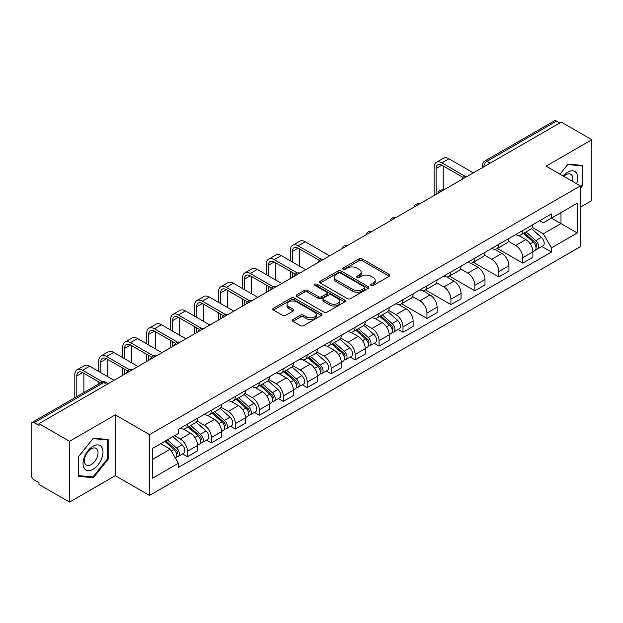 <?xml version="1.0" encoding="UTF-8"?>
<svg xmlns="http://www.w3.org/2000/svg" width="623" height="623" viewBox="0 0 623 623"><rect width="100%" height="100%" fill="white"/><g stroke="black" fill="none" stroke-linecap="round" stroke-linejoin="round"><path stroke-width="0.93" d="M371.113 285.482A1.495 0.864 0 0 0 373.224 285.482L389.235 276.238A2.134 1.23 0 0 0 389.858 275.366A2.134 1.23 0 0 0 389.235 274.502L362.111 258.841A2.134 1.23 0 0 0 359.097 258.841L343.086 268.085A1.495 0.864 0 0 0 342.65 268.692A1.495 0.864 0 0 0 343.086 269.3A1.495 0.864 0 0 0 345.197 269.3L347.268 268.1A6.822 3.94 0 0 1 356.909 268.1L359.167 269.409A6.822 3.94 0 0 1 361.169 272.196A6.822 3.94 0 0 1 359.167 274.977L357.096 276.176A1.495 0.864 0 0 0 356.66 276.783A1.495 0.864 0 0 0 357.096 277.391A1.495 0.864 0 0 0 359.206 277.391L361.278 276.199A6.822 3.94 0 0 1 370.926 276.199L373.185 277.5A6.822 3.94 0 0 1 375.186 280.288A6.822 3.94 0 0 1 373.185 283.068L371.113 284.267A1.495 0.864 0 0 0 370.677 284.875A1.495 0.864 0 0 0 371.113 285.482L371.113 284.267M292.935 319.568A2.134 1.23 0 0 0 292.312 320.44A2.134 1.23 0 0 0 292.935 321.312L300.551 325.704A2.134 1.23 0 0 0 303.565 325.704L321.343 315.433A2.134 1.23 0 0 0 321.966 314.568A2.134 1.23 0 0 0 321.343 313.696L294.22 298.035A2.134 1.23 0 0 0 291.206 298.035L273.419 308.299A2.134 1.23 0 0 0 272.796 309.172A2.134 1.23 0 0 0 273.419 310.044L282.616 315.347A2.134 1.23 0 0 0 285.63 315.347L293.238 310.955A2.134 1.23 0 0 0 293.861 310.083A2.134 1.23 0 0 0 293.238 309.218L288.683 306.586A5.7 3.294 0 0 1 287.008 304.258A5.7 3.294 0 0 1 290.528 301.213A5.7 3.294 0 0 1 296.743 301.929L314.599 312.24A5.7 3.294 0 0 1 316.274 314.568A5.7 3.294 0 0 1 312.754 317.605A5.7 3.294 0 0 1 306.539 316.897L303.565 315.176A2.134 1.23 0 0 0 300.551 315.176L292.935 319.568L292.935 321.312M149.52 434.644L115.286 414.871L69.535 441.286L38.976 423.648L561.3 122.092L591.85 139.731L546.098 166.146L580.332 185.911L149.52 434.644L149.52 495.449L580.332 246.724L580.332 185.911M347.416 298.643A2.134 1.23 0 0 0 350.43 298.643L368.216 288.379A2.134 1.23 0 0 0 368.839 287.507A2.134 1.23 0 0 0 368.216 286.635L341.085 270.974A2.134 1.23 0 0 0 338.071 270.974L320.292 281.246A2.134 1.23 0 0 0 319.661 282.11A2.134 1.23 0 0 0 320.292 282.982L347.416 298.643M315.69 285.809A1.495 0.864 0 0 1 317.2 286.019L317.2 284.244L344.776 300.169A2.134 1.23 0 0 1 345.399 301.034A2.134 1.23 0 0 1 344.776 301.906L326.997 312.17A2.134 1.23 0 0 1 323.983 312.17L296.852 296.509L296.852 294.772A2.134 1.23 0 0 0 296.229 295.645A2.134 1.23 0 0 0 296.852 296.509M296.852 294.772L304.468 290.38A2.134 1.23 0 0 1 307.482 290.38L318.478 296.727A2.134 1.23 0 0 0 321.491 296.727L326.545 293.815A2.134 1.23 0 0 0 327.168 292.942A2.134 1.23 0 0 0 326.545 292.078L315.09 285.459A1.495 0.864 0 0 1 314.654 284.851A1.495 0.864 0 0 1 315.573 284.057A1.495 0.864 0 0 1 317.2 284.244M69.535 441.286L69.535 502.099L38.976 484.46L38.976 482.685L34.218 479.936A4.345 2.508 -120 0 1 31.15 474.617L31.15 424.45A4.345 2.508 -120 0 1 32.046 422.456L101.596 382.304A4.345 2.508 60 0 1 103.768 382.522L34.218 422.674A4.345 2.508 -120 0 0 32.046 422.456M580.332 207.186L591.85 200.544L591.85 139.731M69.535 502.099L115.286 475.684L149.52 495.449M38.976 423.648L38.976 425.423L34.218 422.674M490.215 163.133L486.991 161.271A4.345 2.508 60 0 0 484.819 161.053L554.369 120.901A4.345 2.508 60 0 1 556.534 121.119L486.991 161.271A4.345 2.508 120 0 0 483.915 166.59L483.915 166.769M559.765 122.98L556.534 121.119M522.759 230.502A9.991 5.763 60 0 1 520.696 234.988L530.827 229.132A9.991 5.763 -120 0 0 532.891 224.654M508.376 241.257L515.696 245.478A9.991 5.763 60 0 1 522.759 257.712L532.891 251.863A9.991 5.763 -120 0 0 525.828 239.629L518.577 235.447M532.891 251.863L532.891 257.268L522.759 263.124L497.356 248.452M520.696 234.988A9.991 5.763 60 0 1 515.774 234.536M522.759 257.712L522.759 263.124M498.813 244.333A9.991 5.763 60 0 1 496.741 248.811L506.873 242.962A9.991 5.763 -120 0 0 508.944 238.477M473.41 262.283L498.813 276.947L508.944 271.098L508.944 265.694A9.991 5.763 -120 0 0 501.881 253.46L494.631 249.27M496.741 248.811A9.991 5.763 60 0 1 491.827 248.359M484.429 255.087L491.749 259.308A9.991 5.763 60 0 1 498.813 271.542L498.813 276.947M474.858 258.156A9.991 5.763 60 0 1 472.787 262.641L482.926 256.793A9.991 5.763 -120 0 0 484.99 252.307M449.456 276.114L474.858 290.777L484.99 284.929L484.99 279.517A9.991 5.763 -120 0 0 477.927 267.29L470.677 263.101M472.787 262.641A9.991 5.763 60 0 1 467.873 262.19M460.475 268.91L467.795 273.139A9.991 5.763 60 0 1 474.858 285.373L474.858 290.777M450.904 271.986A9.991 5.763 60 0 1 448.84 276.472L458.972 270.616A9.991 5.763 -120 0 0 461.043 266.138M425.509 289.936L450.904 304.608L461.043 298.752L461.043 293.347A9.991 5.763 -120 0 0 453.98 281.113L446.722 276.931M448.84 276.472A9.991 5.763 60 0 1 443.919 276.02M436.528 282.741L443.849 286.962A9.991 5.763 60 0 1 450.904 299.196L450.904 304.608M426.957 285.817A9.991 5.763 60 0 1 424.886 290.295L435.018 284.446A9.991 5.763 -120 0 0 437.089 279.961M401.555 303.767L426.957 318.431L437.089 312.582L437.089 307.178A9.991 5.763 -120 0 0 430.026 294.944L422.776 290.754M424.886 290.295A9.991 5.763 60 0 1 419.972 289.843M412.574 296.571L419.894 300.792A9.991 5.763 60 0 1 426.957 313.026L426.957 318.431M403.003 299.64A9.991 5.763 60 0 1 400.939 304.125L411.071 298.277A9.991 5.763 -120 0 0 413.135 293.791M398.144 329.458L403.003 332.261L413.135 326.413L413.135 321.001A9.991 5.763 -120 0 0 406.079 308.774L398.821 304.585M400.939 304.125A9.991 5.763 60 0 1 396.018 303.674M388.627 310.394L395.94 314.623A9.991 5.763 60 0 1 403.003 326.857L403.003 332.261M379.057 313.47A9.991 5.763 60 0 1 376.985 317.956L387.117 312.1A9.991 5.763 -120 0 0 389.188 307.622M374.197 343.281L379.057 346.092L389.188 340.236L389.188 334.831A9.991 5.763 -120 0 0 382.125 322.597L374.875 318.415M376.985 317.956A9.991 5.763 60 0 1 372.071 317.504M364.673 324.225L371.993 328.446A9.991 5.763 60 0 1 379.057 340.68L379.057 346.092M355.102 327.301A9.991 5.763 60 0 1 353.031 331.779L363.17 325.93A9.991 5.763 -120 0 0 365.234 321.445M350.243 357.111L355.102 359.915L365.234 354.066L365.234 348.662A9.991 5.763 -120 0 0 358.17 336.428L350.92 332.238M353.031 331.779A9.991 5.763 60 0 1 348.117 331.327M340.719 338.055L348.039 342.276A9.991 5.763 60 0 1 355.102 354.51L355.102 359.915M331.148 341.124A9.991 5.763 60 0 1 329.084 345.609L339.216 339.761A9.991 5.763 -120 0 0 341.287 335.275M326.296 370.942L331.156 373.745L341.287 367.897L341.287 362.485A9.991 5.763 -120 0 0 334.224 350.258L326.966 346.069M329.084 345.609A9.991 5.763 60 0 1 324.17 345.158M316.772 351.878L324.092 356.107A9.991 5.763 60 0 1 331.156 368.341L331.156 373.745M307.201 354.954A9.991 5.763 60 0 1 305.13 359.44L315.269 353.584A9.991 5.763 -120 0 0 317.333 349.106M302.342 384.765L307.201 387.576L317.333 381.72L317.333 376.315A9.991 5.763 -120 0 0 310.27 364.081L303.019 359.899M305.13 359.44A9.991 5.763 60 0 1 300.216 358.988M292.818 365.709L300.138 369.93A9.991 5.763 60 0 1 307.201 382.164L307.201 387.576M283.247 368.785A9.991 5.763 60 0 1 281.183 373.263L291.315 367.414A9.991 5.763 -120 0 0 293.386 362.929M278.395 398.595L283.247 401.399L293.386 395.55L293.386 390.146A9.991 5.763 -120 0 0 286.323 377.912L279.065 373.722M281.183 373.263A9.991 5.763 60 0 1 276.262 372.811M268.871 379.539L276.184 383.76A9.991 5.763 60 0 1 283.247 395.994L283.247 401.399M259.3 382.608A9.991 5.763 60 0 1 257.229 387.093L267.36 381.245A9.991 5.763 -120 0 0 269.432 376.759M254.441 412.426L259.3 415.23L269.432 409.381L269.432 403.969A9.991 5.763 -120 0 0 262.369 391.742L255.119 387.553M257.229 387.093A9.991 5.763 60 0 1 252.315 386.642M244.917 393.362L252.237 397.591A9.991 5.763 60 0 1 259.3 409.825L259.3 415.23M235.346 396.438A9.991 5.763 60 0 1 233.282 400.924L243.414 395.068A9.991 5.763 -120 0 0 245.478 390.59M230.487 426.249L235.346 429.06L245.478 423.204L245.478 417.799A9.991 5.763 -120 0 0 238.422 405.565L231.164 401.383M233.282 400.924A9.991 5.763 60 0 1 228.361 400.472M220.97 407.193L228.283 411.414A9.991 5.763 60 0 1 235.346 423.648L235.346 429.06M211.399 410.269A9.991 5.763 60 0 1 209.328 414.747L219.46 408.898A9.991 5.763 -120 0 0 221.531 404.413M206.54 440.079L211.399 442.883L221.531 437.035L221.531 431.63A9.991 5.763 -120 0 0 214.468 419.396L207.218 415.206M209.328 414.747A9.991 5.763 60 0 1 204.414 414.295M197.016 421.023L204.336 425.244A9.991 5.763 60 0 1 211.399 437.478L211.399 442.883M187.445 424.092A9.991 5.763 60 0 1 185.374 428.577L195.513 422.729A9.991 5.763 -120 0 0 197.577 418.243M182.586 453.91L187.445 456.714L197.577 450.865L197.577 445.453A9.991 5.763 -120 0 0 190.513 433.226L183.263 429.037M185.374 428.577A9.991 5.763 60 0 1 180.46 428.126M174.549 435.703L180.382 439.075A9.991 5.763 60 0 1 187.445 451.309L187.445 456.714M539.728 220.706L543.334 222.793L577.264 203.199L560.988 212.599L560.988 223.587L543.334 233.781L532.33 227.426M152.596 459.369L170.25 449.175L178.388 463.271L152.596 478.168L152.596 448.381L178.388 433.491L178.388 429.325L551.472 213.923L551.472 218.089L577.264 232.986L551.472 247.876L543.334 233.781M577.264 203.199L577.264 232.986M178.388 463.271L178.388 467.437L551.472 252.042L551.472 247.876M580.332 188.348L582.871 185.202L582.871 165.445L568.051 164.122L559.984 174.16L567.748 164.558L582.1 165.843L582.1 184.984L580.332 187.18M115.286 414.871L115.286 475.684M78.514 476.385L93.333 477.709L108.145 459.276L108.145 439.526L93.333 438.203L78.514 456.628L78.514 476.385M170.25 449.175L160.734 443.685M541.854 246.49L551.472 252.042M582.1 184.758L582.871 185.202M91.768 476.805L93.333 477.709M107.382 458.832L108.145 459.276M371.713 285.692L373.185 284.843A6.822 3.94 0 0 0 375.186 282.055L375.186 280.288M361.169 272.196L361.169 273.964A6.822 3.94 0 0 1 359.167 276.752L357.695 277.601M389.204 276.254L362.111 260.609A2.134 1.23 0 0 0 359.097 260.609L343.678 269.51M368.185 288.394L341.085 272.749A2.134 1.23 0 0 0 338.071 272.749L320.315 282.998L320.292 281.246M364.447 288.114A1.495 0.864 0 0 0 364.883 287.507A1.495 0.864 0 0 0 364.447 286.899L340.633 273.147A1.495 0.864 0 0 0 338.523 273.147L336.342 274.416A6.822 3.94 0 0 0 334.341 277.196A6.822 3.94 0 0 0 336.342 279.984L352.618 289.376A6.822 3.94 0 0 0 362.259 289.376L364.447 288.114L364.447 289.89A1.495 0.864 0 0 0 364.883 289.282L364.883 287.507M334.341 277.196L334.341 278.972A6.822 3.94 0 0 0 336.342 281.752L336.342 279.984M364.447 289.89L362.259 291.151A6.822 3.94 0 0 1 352.618 291.151L336.342 281.752M296.883 296.525L304.468 292.148L304.468 290.38M327.168 292.942L327.168 294.718A2.134 1.23 0 0 1 326.545 295.59L321.491 298.503A2.134 1.23 0 0 1 318.478 298.503L307.482 292.148A2.134 1.23 0 0 0 304.468 292.148M317.2 286.019L344.753 301.921M329.894 303.323A5.7 3.294 0 0 0 336.109 304.032A5.7 3.294 0 0 0 339.628 300.995A5.7 3.294 0 0 0 337.962 298.666L331.67 295.029A2.134 1.23 0 0 0 328.656 295.029L323.602 297.95A2.134 1.23 0 0 0 322.979 298.814A2.134 1.23 0 0 0 323.602 299.686L329.894 303.323L329.894 305.091A5.7 3.294 0 0 0 336.109 305.807A5.7 3.294 0 0 0 339.628 302.762L339.628 300.995M322.979 298.814L322.979 300.59A2.134 1.23 0 0 0 323.602 301.462L323.602 299.686M329.894 305.091L323.602 301.462M316.274 314.568L316.274 316.336A5.7 3.294 0 0 1 312.754 319.381A5.7 3.294 0 0 1 306.539 318.665L303.565 316.951A2.134 1.23 0 0 0 300.551 316.951L292.966 321.328M287.008 304.258L287.008 306.025A5.7 3.294 0 0 0 288.683 308.354L288.683 306.586M293.207 310.97L288.683 308.354M321.312 315.456L294.22 299.811A2.134 1.23 0 0 0 291.206 299.811L273.45 310.059M523.452 233.391L533.21 242.098A5.428 3.131 60 0 1 534.916 250.493L532.891 251.661M523.709 233.617L528.304 236.273M524.441 232.823L535.297 242.511A2.609 1.503 60 0 1 536.115 246.544A2.609 1.503 60 0 1 535.881 246.638M526.061 231.881L535.819 240.595A5.428 3.131 60 0 1 537.524 248.982A5.428 3.131 60 0 1 535.889 249.161M531.505 228.618L541.348 237.402A5.428 3.131 60 0 1 543.054 245.797L537.524 248.982M436.092 194.376L436.092 168.498A8.146 4.704 60 0 1 437.774 164.768A8.146 4.704 60 0 1 441.847 165.173L462.998 177.384M473.324 172.883L448.91 158.787A10.965 6.331 -120 0 0 443.428 158.25L436.365 162.323A10.965 6.331 -120 0 0 434.099 167.346L434.099 195.529M464.984 176.223L441.847 162.868A10.965 6.331 -120 0 0 436.365 162.323M443.155 190.023L443.155 165.928M576.641 183.785A14.111 8.146 120 0 0 576.392 172.945A14.111 8.146 120 0 0 563.223 176.036M572.42 181.348A9.664 5.576 120 0 0 571.844 175.289A9.664 5.576 120 0 0 570.761 174.284A9.664 5.576 120 0 0 563.807 176.371M581.15 165.29L582.1 165.843M101.666 447.026A14.111 8.146 120 0 0 88.03 450.678A14.111 8.146 120 0 0 84.378 468.527A14.111 8.146 120 0 0 98.013 464.875A14.111 8.146 120 0 0 101.666 447.026M97.126 449.37A9.664 5.576 120 0 0 96.035 448.358A9.664 5.576 120 0 0 87.049 452.866A9.664 5.576 120 0 0 85.289 464.088A9.664 5.576 120 0 0 86.379 465.093A9.664 5.576 120 0 0 95.366 460.584A9.664 5.576 120 0 0 97.126 449.37M93.022 476.914L78.669 475.637L78.669 456.495L93.022 438.639L107.382 439.916L107.382 459.058L93.022 476.914M106.424 439.371L107.382 439.916M379.75 316.359L389.507 325.066A5.428 3.131 60 0 1 391.213 333.461L389.188 334.629M380.007 316.585L384.601 319.241M380.731 315.791L391.594 325.479A2.609 1.503 60 0 1 392.412 329.512A2.609 1.503 60 0 1 392.171 329.606M382.358 314.849L392.116 323.563A5.428 3.131 60 0 1 393.822 331.95A5.428 3.131 60 0 1 392.179 332.129M387.802 311.586L397.645 320.37A5.428 3.131 60 0 1 399.351 328.765L393.822 331.95M292.382 262.01L292.382 251.466A8.146 4.704 60 0 1 294.072 247.736A8.146 4.704 60 0 1 298.144 248.141L319.295 260.352M329.614 255.851L305.208 241.755A10.965 6.331 -120 0 0 299.725 241.218L292.662 245.291A10.965 6.331 -120 0 0 290.388 250.314L290.388 260.858M321.273 259.191L298.144 245.836A10.965 6.331 -120 0 0 292.662 245.291M290.388 271.317L290.388 278.497M292.382 277.344L292.382 272.469M299.445 266.091L299.445 248.896M355.795 330.19L365.553 338.896A5.428 3.131 60 0 1 367.259 347.291L365.234 348.459M356.052 330.416L360.647 333.071M356.777 329.622L367.64 339.309A2.609 1.503 60 0 1 368.458 343.335A2.609 1.503 60 0 1 368.224 343.429M358.404 328.679L368.162 337.386A5.428 3.131 60 0 1 369.867 345.781A5.428 3.131 60 0 1 368.232 345.96M363.848 325.408L373.691 334.201A5.428 3.131 60 0 1 375.396 342.588L369.867 345.781M331.841 344.013L341.606 352.719A5.428 3.131 60 0 1 343.312 361.114L341.279 362.282M332.106 344.246L336.7 346.894M332.83 343.444L343.686 353.14A2.609 1.503 60 0 1 344.503 357.166A2.609 1.503 60 0 1 344.27 357.259M334.458 342.51L344.215 351.216A5.428 3.131 60 0 1 345.921 359.611A5.428 3.131 60 0 1 344.278 359.783M339.893 339.239L349.744 348.023A5.428 3.131 60 0 1 351.442 356.418L345.921 359.611M307.894 357.843L317.652 366.55A5.428 3.131 60 0 1 319.358 374.945L317.333 376.113M308.151 358.069L312.746 360.725M308.876 357.275L319.739 366.963A2.609 1.503 60 0 1 320.557 370.997A2.609 1.503 60 0 1 320.315 371.09M310.503 356.333L320.261 365.047A5.428 3.131 60 0 1 321.966 373.434A5.428 3.131 60 0 1 320.331 373.613M315.947 353.07L325.79 361.854A5.428 3.131 60 0 1 327.496 370.249L321.966 373.434M283.94 371.674L293.706 380.38A5.428 3.131 60 0 1 295.403 388.775L293.378 389.943M284.205 371.9L288.792 374.555M284.929 371.106L295.785 380.793A2.609 1.503 60 0 1 296.603 384.819A2.609 1.503 60 0 1 296.369 384.913M286.549 370.163L296.314 378.87A5.428 3.131 60 0 1 298.02 387.265A5.428 3.131 60 0 1 296.377 387.444M291.992 366.892L301.836 375.685A5.428 3.131 60 0 1 303.541 384.072L298.02 387.265M259.993 385.497L269.751 394.203A5.428 3.131 60 0 1 271.457 402.598L269.432 403.766M260.25 385.73L264.845 388.378M260.975 384.928L271.838 394.624A2.609 1.503 60 0 1 272.656 398.65A2.609 1.503 60 0 1 272.415 398.743M262.602 383.994L272.36 392.7A5.428 3.131 60 0 1 274.065 401.095A5.428 3.131 60 0 1 272.422 401.267M268.046 380.723L277.889 389.507A5.428 3.131 60 0 1 279.595 397.902L274.065 401.095M236.039 399.327L245.797 408.034A5.428 3.131 60 0 1 247.502 416.429L245.478 417.597M236.296 399.553L240.891 402.209M237.028 398.759L247.884 408.447A2.609 1.503 60 0 1 248.702 412.481A2.609 1.503 60 0 1 248.468 412.574M238.648 397.817L248.413 406.531A5.428 3.131 60 0 1 250.111 414.918A5.428 3.131 60 0 1 248.476 415.097M244.091 394.554L253.935 403.338A5.428 3.131 60 0 1 255.64 411.733L250.111 414.918M212.093 413.158L221.85 421.864A5.428 3.131 60 0 1 223.556 430.259L221.531 431.428M212.35 413.384L216.944 416.039M213.074 412.59L223.937 422.277A2.609 1.503 60 0 1 224.755 426.303A2.609 1.503 60 0 1 224.514 426.397M214.701 411.647L224.459 420.354A5.428 3.131 60 0 1 226.165 428.749A5.428 3.131 60 0 1 224.521 428.928M220.145 408.377L229.988 417.169A5.428 3.131 60 0 1 231.694 425.556L226.165 428.749M188.138 426.981L197.896 435.687A5.428 3.131 60 0 1 199.601 444.082L197.577 445.25M188.395 427.214L192.99 429.862M189.119 426.412L199.983 436.108A2.609 1.503 60 0 1 200.801 440.134A2.609 1.503 60 0 1 200.567 440.227M190.747 425.478L200.505 434.184A5.428 3.131 60 0 1 202.21 442.579A5.428 3.131 60 0 1 200.575 442.751M196.19 422.207L206.034 430.991A5.428 3.131 60 0 1 207.739 439.386L202.21 442.579M268.435 275.841L268.435 265.289A8.146 4.704 60 0 1 270.117 261.567A8.146 4.704 60 0 1 274.19 261.971L295.341 274.182M305.667 269.681L281.253 255.586A10.965 6.331 -120 0 0 275.771 255.041L268.708 259.121A10.965 6.331 -120 0 0 266.442 264.136L266.442 274.688M297.327 273.022L274.19 259.666A10.965 6.331 -120 0 0 268.708 259.121M266.442 285.147L266.442 292.327M268.435 291.175L268.435 286.3M275.498 279.922L275.498 262.719M244.481 289.672L244.481 279.12A8.146 4.704 60 0 1 246.171 275.389A8.146 4.704 60 0 1 250.244 275.794L271.394 288.005M281.713 283.512L257.307 269.416A10.965 6.331 -120 0 0 251.824 268.871L244.761 272.952A10.965 6.331 -120 0 0 242.487 277.967L242.487 288.519M273.372 286.845L250.244 273.489A10.965 6.331 -120 0 0 244.761 272.952M242.487 298.978L242.487 306.158M244.481 305.005L244.481 300.13M251.544 293.745L251.544 276.55M220.534 303.494L220.534 292.95A8.146 4.704 60 0 1 222.216 289.22A8.146 4.704 60 0 1 226.289 289.625L247.44 301.836M257.766 297.335L233.352 283.239A10.965 6.331 -120 0 0 227.87 282.702L220.807 286.775A10.965 6.331 -120 0 0 218.533 291.798L218.533 302.342M249.426 300.675L226.289 287.32A10.965 6.331 -120 0 0 220.807 286.775M218.533 312.801L218.533 319.981M220.534 318.828L220.534 313.953M227.597 307.575L227.597 290.38M196.58 317.325L196.58 306.773A8.146 4.704 60 0 1 198.27 303.051A8.146 4.704 60 0 1 202.335 303.456L223.493 315.666M233.812 311.165L209.398 297.07A10.965 6.331 -120 0 0 203.916 296.525L196.852 300.605A10.965 6.331 -120 0 0 194.586 305.62L194.586 316.173M225.471 314.506L202.335 301.15A10.965 6.331 -120 0 0 196.852 300.605M194.586 326.631L194.586 333.811M196.58 332.659L196.58 327.784M203.643 321.406L203.643 304.203M172.633 331.156L172.633 320.604A8.146 4.704 60 0 1 174.315 316.873A8.146 4.704 60 0 1 178.388 317.278L199.539 329.489M209.865 324.996L185.452 310.9A10.965 6.331 -120 0 0 179.969 310.355L172.906 314.436A10.965 6.331 -120 0 0 170.632 319.451L170.632 330.003M201.525 328.329L178.388 314.973A10.965 6.331 -120 0 0 172.906 314.436M170.632 340.462L170.632 347.642M172.633 346.489L172.633 341.614M179.689 335.229L179.689 318.034M148.679 344.978L148.679 334.434A8.146 4.704 60 0 1 150.369 330.704A8.146 4.704 60 0 1 154.434 331.109L175.585 343.32M185.911 338.819L161.497 324.723A10.965 6.331 -120 0 0 156.015 324.186L148.952 328.259A10.965 6.331 -120 0 0 146.685 333.282L146.685 343.826M177.571 342.159L154.434 328.804A10.965 6.331 -120 0 0 148.952 328.259M146.685 354.285L146.685 361.465M148.679 360.312L148.679 355.437M155.742 349.059L155.742 331.864M124.725 358.809L124.725 348.257A8.146 4.704 60 0 1 126.414 344.535A8.146 4.704 60 0 1 130.487 344.94L151.638 357.15M161.957 352.649L137.551 338.554A10.965 6.331 -120 0 0 132.068 338.009L125.005 342.089A10.965 6.331 -120 0 0 122.731 347.104L122.731 357.657M153.616 355.99L130.487 342.634A10.965 6.331 -120 0 0 125.005 342.089M122.731 368.115L122.731 375.295M124.725 374.143L124.725 369.268M131.788 362.89L131.788 345.687M100.778 372.64L100.778 362.088A8.146 4.704 60 0 1 102.46 358.357A8.146 4.704 60 0 1 106.533 358.762L127.684 370.973M138.01 366.48L113.596 352.384A10.965 6.331 -120 0 0 108.114 351.839L101.051 355.92A10.965 6.331 -120 0 0 98.784 360.935L98.784 371.487M129.67 369.813L106.533 356.457A10.965 6.331 -120 0 0 101.051 355.92M98.784 381.946L98.784 383.932M107.841 376.713L107.841 359.518M164.784 441.341L173.949 449.518A5.428 3.131 60 0 1 175.655 457.913L175.382 458.069M164.877 441.286L169.043 443.693M165.765 440.773L176.029 449.931A2.609 1.503 60 0 1 176.846 453.965A2.609 1.503 60 0 1 176.613 454.058M167.392 439.838L176.558 448.015A5.428 3.131 60 0 1 178.264 456.402A5.428 3.131 60 0 1 176.621 456.581M172.921 436.645L182.087 444.822A5.428 3.131 60 0 1 183.785 453.217L178.264 456.402M76.824 396.61L76.824 375.918A8.146 4.704 60 0 1 78.514 372.188A8.146 4.704 60 0 1 82.586 372.593L100.505 382.935M114.056 380.303L89.65 366.207A10.965 6.331 -120 0 0 84.16 365.67L77.104 369.743A10.965 6.331 -120 0 0 74.83 374.766L74.83 397.762M102.647 381.868L82.586 370.288A10.965 6.331 -120 0 0 77.104 369.743M83.887 392.529L83.887 373.348M484.071 166.676L483.915 166.59A4.345 2.508 0 0 1 482.646 164.815L482.646 167.501M211.399 437.478L221.531 431.63M235.346 423.648L245.478 417.799M259.3 409.825L269.432 403.969M283.247 395.994L293.386 390.146M307.201 382.164L317.333 376.315M331.156 368.341L341.287 362.485M355.102 354.51L365.234 348.662M379.057 340.68L389.188 334.831M403.003 326.857L413.135 321.001M426.957 313.026L437.089 307.178M450.904 299.196L461.043 293.347M474.858 285.373L484.99 279.517M498.813 271.542L508.944 265.694M187.445 451.309L197.577 445.453M180.382 439.075L190.513 433.226M204.336 425.244L214.468 419.396M228.283 411.414L238.422 405.565M252.237 397.591L262.369 391.742M276.184 383.76L286.323 377.912M300.138 369.93L310.27 364.081M324.092 356.107L334.224 350.258M348.039 342.276L358.17 336.428M371.993 328.446L382.125 322.597M395.94 314.623L406.079 308.774M419.894 300.792L430.026 294.944M443.849 286.962L453.98 281.113M467.795 273.139L477.927 267.29M491.749 259.308L501.881 253.46M515.696 245.478L525.828 239.629M467.063 176.496A4.345 2.508 120 0 0 465.147 177.602M443.117 190.327A4.345 2.508 120 0 0 441.201 191.432M419.162 204.149A4.345 2.508 120 0 0 417.246 205.263M395.216 217.98A4.345 2.508 120 0 0 393.292 219.086M371.261 231.811A4.345 2.508 120 0 0 369.346 232.916M347.307 245.633A4.345 2.508 120 0 0 345.391 246.747M323.36 259.464A4.345 2.508 120 0 0 321.445 260.57M299.406 273.295A4.345 2.508 120 0 0 297.49 274.4M275.459 287.117A4.345 2.508 120 0 0 273.544 288.231M251.505 300.948A4.345 2.508 120 0 0 249.589 302.054M227.559 314.779A4.345 2.508 120 0 0 225.635 315.884M203.604 328.601A4.345 2.508 120 0 0 201.688 329.715M179.65 342.432A4.345 2.508 120 0 0 177.734 343.538M155.703 356.263A4.345 2.508 120 0 0 153.788 357.368M131.749 370.085A4.345 2.508 120 0 0 129.833 371.199M106.992 384.383L103.768 382.522A4.345 2.508 120 0 1 105.941 382.304A4.345 4.345 0 0 0 101.596 382.304M373.185 284.843L373.185 283.068M357.096 277.391L357.096 276.176M359.167 276.752L359.167 274.977M343.086 269.3L343.086 268.085M359.097 260.609L359.097 258.841M362.111 260.609L362.111 258.841M389.235 276.238L389.235 274.502M338.071 272.749L338.071 270.974M341.085 272.749L341.085 270.974M368.216 288.379L368.216 286.635M352.618 291.151L352.618 289.376M362.259 291.151L362.259 289.376M307.482 292.148L307.482 290.38M318.478 298.503L318.478 296.727M321.491 298.503L321.491 296.727M326.545 295.59L326.545 293.815M344.776 301.906L344.776 300.169M300.551 316.951L300.551 315.176M303.565 316.951L303.565 315.176M306.539 318.665L306.539 316.897M293.238 310.955L293.238 309.218M273.419 310.044L273.419 308.299M291.206 299.811L291.206 298.035M294.22 299.811L294.22 298.035M321.343 315.433L321.343 313.696M533.21 242.098L530.173 243.858M536.652 245.345L535.679 245.914M541.348 237.402L535.819 240.595M441.847 162.868L448.91 158.787M436.092 168.498L441.847 165.173M389.507 325.066L386.462 326.826M392.949 328.313L391.968 328.882M397.645 320.37L392.116 323.563M298.144 245.836L305.208 241.755M292.382 251.466L298.144 248.141M365.553 338.896L362.516 340.649M368.995 342.144L368.022 342.712M373.691 334.201L368.162 337.386M341.606 352.719L338.562 354.479M345.049 355.974L344.067 356.535M349.744 348.023L344.215 351.216M317.652 366.55L314.607 368.31M321.094 369.797L320.121 370.366M325.79 361.854L320.261 365.047M293.706 380.38L290.661 382.133M297.148 383.628L296.166 384.196M301.836 375.685L296.314 378.87M269.751 394.203L266.706 395.963M273.193 397.458L272.212 398.019M277.889 389.507L272.36 392.7M245.797 408.034L242.76 409.794M249.239 411.281L248.266 411.85M253.935 403.338L248.413 406.531M221.85 421.864L218.805 423.617M225.292 425.112L224.311 425.68M229.988 417.169L224.459 420.354M197.896 435.687L194.859 437.447M201.338 438.942L200.365 439.503M206.034 430.991L200.505 434.184M274.19 259.666L281.253 255.586M268.435 265.289L274.19 261.971M250.244 273.489L257.307 269.416M244.481 279.12L250.244 275.794M226.289 287.32L233.352 283.239M220.534 292.95L226.289 289.625M202.335 301.15L209.398 297.07M196.58 306.773L202.335 303.456M178.388 314.973L185.452 310.9M172.633 320.604L178.388 317.278M154.434 328.804L161.497 324.723M148.679 334.434L154.434 331.109M130.487 342.634L137.551 338.554M124.725 348.257L130.487 344.94M106.533 356.457L113.596 352.384M100.778 362.088L106.533 358.762M173.949 449.518L171.325 451.036M177.391 452.765L176.41 453.334M182.087 444.822L176.558 448.015M82.586 370.288L89.65 366.207M76.824 375.918L82.586 372.593M467.437 176.286A4.345 4.345 0 0 0 461.861 179.502M443.483 190.108A4.345 4.345 0 0 0 437.914 193.325M419.536 203.939A4.345 4.345 0 0 0 413.96 207.155M395.582 217.77A4.345 4.345 0 0 0 390.006 220.986M371.627 231.592A4.345 4.345 0 0 0 366.059 234.809M347.681 245.423A4.345 4.345 0 0 0 342.105 248.639M323.726 259.254A4.345 4.345 0 0 0 318.158 262.47M299.78 273.076A4.345 4.345 0 0 0 294.204 276.293M275.825 286.907A4.345 4.345 0 0 0 270.257 290.123M251.871 300.738A4.345 4.345 0 0 0 246.303 303.954M227.925 314.56A4.345 4.345 0 0 0 222.349 317.777M203.97 328.391A4.345 4.345 0 0 0 198.402 331.607M180.024 342.222A4.345 4.345 0 0 0 174.448 345.438M156.069 356.045A4.345 4.345 0 0 0 150.501 359.261M132.123 369.875A4.345 4.345 0 0 0 126.547 373.091M108.27 383.643L105.941 382.304M484.819 161.053A4.345 4.345 0 0 0 482.646 164.815"/></g></svg>
